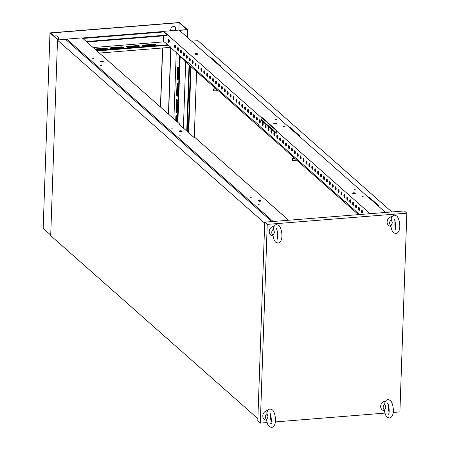 <?xml version="1.0" encoding="UTF-8"?>
<svg xmlns="http://www.w3.org/2000/svg" width="450" height="450" viewBox="0 0 450 450"><rect width="100%" height="100%" fill="white"/><g stroke="black" fill="none" stroke-linecap="round" stroke-linejoin="round"><path stroke-width="0.67" d="M95.788 49.899A1.541 0.478 2 0 0 96.255 49.888L106.234 49.084A1.541 0.478 2 0 0 107.252 48.673A1.541 0.478 2 0 0 105.188 48.156L95.203 48.96A1.541 0.478 2 0 0 94.787 49.016M142.582 45.658A1.541 0.478 2 0 0 144.557 46.007L154.541 45.203A1.541 0.478 2 0 0 155.554 44.792A1.541 0.478 2 0 0 153.489 44.274L143.505 45.079A1.541 0.478 2 0 0 142.493 45.489A1.541 0.478 2 0 0 142.582 45.658M126.484 46.952A1.541 0.478 2 0 0 128.458 47.301L138.437 46.496A1.541 0.478 2 0 0 139.455 46.086A1.541 0.478 2 0 0 137.391 45.568L127.406 46.373A1.541 0.478 2 0 0 126.388 46.783A1.541 0.478 2 0 0 126.484 46.952M110.379 48.246A1.541 0.478 2 0 0 112.354 48.594L122.338 47.79A1.541 0.478 2 0 0 123.356 47.379A1.541 0.478 2 0 0 121.286 46.862L111.302 47.666A1.541 0.478 2 0 0 110.289 48.077A1.541 0.478 2 0 0 110.379 48.246M178.251 78.874A1.541 0.518 85.4 0 1 177.851 79.948A1.541 0.518 85.4 0 1 177.677 79.881A1.541 0.518 85.4 0 1 177.199 77.946L177.553 67.849A1.541 0.518 85.4 0 1 177.958 66.774A1.541 0.518 85.4 0 1 178.605 68.777L178.251 78.874M177.683 95.169A1.541 0.518 85.4 0 1 177.283 96.238A1.541 0.518 85.4 0 1 177.109 96.171A1.541 0.518 85.4 0 1 176.631 94.241L176.985 84.139A1.541 0.518 85.4 0 1 177.384 83.064A1.541 0.518 85.4 0 1 178.037 85.067L177.683 95.169M177.114 111.459A1.541 0.518 85.4 0 1 176.709 112.534A1.541 0.518 85.4 0 1 176.535 112.461A1.541 0.518 85.4 0 1 176.062 110.531L176.417 100.429A1.541 0.518 85.4 0 1 176.816 99.354A1.541 0.518 85.4 0 1 177.469 101.357L177.114 111.459M258.3 200.914A1.373 0.422 -178 0 1 258.221 200.762A1.373 0.422 -178 0 1 259.358 200.385A1.373 0.422 -178 0 1 260.876 200.706A1.373 0.422 -178 0 1 260.961 200.857A1.373 0.422 -178 0 1 259.819 201.234A1.373 0.422 -178 0 1 258.3 200.914M260.696 201.094A1.373 0.422 2 0 0 258.463 201.015M250.307 197.73L251.303 197.708L250.307 197.73M258.244 204.744L259.239 204.722L258.244 204.744M179.499 131.304A1.373 0.422 -178 0 1 179.421 131.153A1.373 0.422 -178 0 1 180.562 130.776A1.373 0.422 -178 0 1 182.076 131.096A1.373 0.422 -178 0 1 182.16 131.248A1.373 0.422 -178 0 1 181.018 131.625A1.373 0.422 -178 0 1 179.499 131.304M181.901 131.484A1.373 0.422 2 0 0 179.662 131.406M171.506 128.121L172.502 128.098L171.506 128.121M179.443 135.129L180.444 135.112L179.443 135.129M100.704 61.689A1.373 0.422 -178 0 1 100.62 61.538A1.373 0.422 -178 0 1 101.762 61.166A1.373 0.422 -178 0 1 103.281 61.487A1.373 0.422 -178 0 1 103.359 61.633A1.373 0.422 -178 0 1 102.218 62.01A1.373 0.422 -178 0 1 100.704 61.689M103.101 61.869A1.373 0.422 2 0 0 100.862 61.791M92.706 58.511L93.707 58.489L92.706 58.511M100.648 65.52L101.644 65.498L100.648 65.52M259.656 200.88A1.541 0.518 -94.6 0 0 259.791 201.234M259.161 200.88A1.541 0.518 -94.6 0 0 259.279 201.212M180.855 131.271A1.541 0.518 -94.6 0 0 180.99 131.625M180.36 131.271A1.541 0.518 -94.6 0 0 180.478 131.602M102.054 61.656A1.541 0.518 -94.6 0 0 102.189 62.01M101.559 61.661A1.541 0.518 -94.6 0 0 101.677 61.988M355.23 193.123A1.373 0.422 2 0 0 353.711 192.803A1.373 0.422 2 0 0 352.575 193.179A1.373 0.422 2 0 0 352.654 193.331A1.373 0.422 2 0 0 354.173 193.652A1.373 0.422 2 0 0 355.314 193.275A1.373 0.422 2 0 0 355.23 193.123M355.05 193.511A1.373 0.422 2 0 0 352.817 193.433M355.286 189.298L354.291 189.315L355.286 189.298M363.229 196.307L362.228 196.329L363.229 196.307M276.429 123.514A1.373 0.422 2 0 0 274.916 123.193A1.373 0.422 2 0 0 273.774 123.57A1.373 0.422 2 0 0 273.853 123.722A1.373 0.422 2 0 0 275.372 124.043A1.373 0.422 2 0 0 276.514 123.666A1.373 0.422 2 0 0 276.429 123.514M276.255 123.902A1.373 0.422 2 0 0 274.016 123.823M276.486 119.683L275.49 119.706L276.486 119.683M284.428 126.698L283.433 126.72L284.428 126.698M197.634 53.904A1.373 0.422 2 0 0 196.116 53.584A1.373 0.422 2 0 0 194.974 53.961A1.373 0.422 2 0 0 195.058 54.113A1.373 0.422 2 0 0 196.577 54.433A1.373 0.422 2 0 0 197.713 54.056A1.373 0.422 2 0 0 197.634 53.904M197.454 54.292A1.373 0.422 2 0 0 195.216 54.214M197.691 50.074L196.689 50.096L197.691 50.074M205.627 57.088L204.632 57.105L205.627 57.088M361.974 210.06A1.541 0.518 -94.6 0 0 361.8 209.987A1.541 0.518 -94.6 0 0 361.401 211.309A1.541 0.518 -94.6 0 0 361.873 212.991A1.541 0.518 -94.6 0 0 362.048 213.064A1.541 0.518 -94.6 0 0 362.452 211.736A1.541 0.518 -94.6 0 0 361.974 210.06M362.272 212.861A1.541 0.518 85.4 0 1 361.896 211.528A1.541 0.518 85.4 0 1 362.059 210.15M359.055 207.478A1.541 0.518 -94.6 0 0 358.881 207.411A1.541 0.518 -94.6 0 0 358.481 208.732A1.541 0.518 -94.6 0 0 358.954 210.414A1.541 0.518 -94.6 0 0 359.128 210.482A1.541 0.518 -94.6 0 0 359.533 209.16A1.541 0.518 -94.6 0 0 359.055 207.478M359.359 210.285A1.541 0.518 85.4 0 1 358.976 208.946A1.541 0.518 85.4 0 1 359.139 207.568M356.141 204.902A1.541 0.518 -94.6 0 0 355.967 204.829A1.541 0.518 -94.6 0 0 355.562 206.156A1.541 0.518 -94.6 0 0 356.034 207.833A1.541 0.518 -94.6 0 0 356.209 207.906A1.541 0.518 -94.6 0 0 356.614 206.584A1.541 0.518 -94.6 0 0 356.141 204.902M356.439 207.703A1.541 0.518 85.4 0 1 356.057 206.37A1.541 0.518 85.4 0 1 356.22 204.992M353.222 202.326A1.541 0.518 -94.6 0 0 353.048 202.252A1.541 0.518 -94.6 0 0 352.642 203.574A1.541 0.518 -94.6 0 0 353.121 205.256A1.541 0.518 -94.6 0 0 353.295 205.329A1.541 0.518 -94.6 0 0 353.694 204.002A1.541 0.518 -94.6 0 0 353.222 202.326M353.52 205.127A1.541 0.518 85.4 0 1 353.137 203.794A1.541 0.518 85.4 0 1 353.301 202.416M350.303 199.744A1.541 0.518 -94.6 0 0 350.128 199.676A1.541 0.518 -94.6 0 0 349.723 200.998A1.541 0.518 -94.6 0 0 350.201 202.68A1.541 0.518 -94.6 0 0 350.376 202.748A1.541 0.518 -94.6 0 0 350.775 201.426A1.541 0.518 -94.6 0 0 350.303 199.744M350.601 202.551A1.541 0.518 85.4 0 1 350.218 201.212A1.541 0.518 85.4 0 1 350.381 199.834M347.383 197.167A1.541 0.518 -94.6 0 0 347.209 197.094A1.541 0.518 -94.6 0 0 346.804 198.422A1.541 0.518 -94.6 0 0 347.282 200.098A1.541 0.518 -94.6 0 0 347.456 200.171A1.541 0.518 -94.6 0 0 347.861 198.849A1.541 0.518 -94.6 0 0 347.383 197.167M347.681 199.969A1.541 0.518 85.4 0 1 347.304 198.636A1.541 0.518 85.4 0 1 347.468 197.257M344.464 194.591A1.541 0.518 -94.6 0 0 344.289 194.518A1.541 0.518 -94.6 0 0 343.884 195.84A1.541 0.518 -94.6 0 0 344.363 197.522A1.541 0.518 -94.6 0 0 344.537 197.595A1.541 0.518 -94.6 0 0 344.942 196.268A1.541 0.518 -94.6 0 0 344.464 194.591M344.762 197.393A1.541 0.518 85.4 0 1 344.385 196.059A1.541 0.518 85.4 0 1 344.548 194.681M341.544 192.009A1.541 0.518 -94.6 0 0 341.37 191.942A1.541 0.518 -94.6 0 0 340.971 193.264A1.541 0.518 -94.6 0 0 341.443 194.946A1.541 0.518 -94.6 0 0 341.618 195.013A1.541 0.518 -94.6 0 0 342.022 193.691A1.541 0.518 -94.6 0 0 341.544 192.009M341.848 194.816A1.541 0.518 85.4 0 1 341.466 193.477A1.541 0.518 85.4 0 1 341.629 192.099M338.631 189.433A1.541 0.518 -94.6 0 0 338.451 189.36A1.541 0.518 -94.6 0 0 338.051 190.682A1.541 0.518 -94.6 0 0 338.524 192.364A1.541 0.518 -94.6 0 0 338.698 192.437A1.541 0.518 -94.6 0 0 339.103 191.115A1.541 0.518 -94.6 0 0 338.631 189.433M338.929 192.234A1.541 0.518 85.4 0 1 338.546 190.901A1.541 0.518 85.4 0 1 338.709 189.523M335.711 186.857A1.541 0.518 -94.6 0 0 335.537 186.784A1.541 0.518 -94.6 0 0 335.132 188.106A1.541 0.518 -94.6 0 0 335.604 189.787A1.541 0.518 -94.6 0 0 335.784 189.861A1.541 0.518 -94.6 0 0 336.184 188.533A1.541 0.518 -94.6 0 0 335.711 186.857M336.009 189.658A1.541 0.518 85.4 0 1 335.627 188.325A1.541 0.518 85.4 0 1 335.79 186.947M332.792 184.275A1.541 0.518 -94.6 0 0 332.618 184.208A1.541 0.518 -94.6 0 0 332.213 185.529A1.541 0.518 -94.6 0 0 332.691 187.211A1.541 0.518 -94.6 0 0 332.865 187.279A1.541 0.518 -94.6 0 0 333.264 185.957A1.541 0.518 -94.6 0 0 332.792 184.275M333.09 187.082A1.541 0.518 85.4 0 1 332.707 185.743A1.541 0.518 85.4 0 1 332.871 184.365M329.873 181.699A1.541 0.518 -94.6 0 0 329.698 181.626A1.541 0.518 -94.6 0 0 329.293 182.947A1.541 0.518 -94.6 0 0 329.771 184.629A1.541 0.518 -94.6 0 0 329.946 184.703A1.541 0.518 -94.6 0 0 330.345 183.381A1.541 0.518 -94.6 0 0 329.873 181.699M330.171 184.5A1.541 0.518 85.4 0 1 329.794 183.167A1.541 0.518 85.4 0 1 329.951 181.789M326.953 179.123A1.541 0.518 -94.6 0 0 326.779 179.049A1.541 0.518 -94.6 0 0 326.374 180.371A1.541 0.518 -94.6 0 0 326.852 182.053A1.541 0.518 -94.6 0 0 327.026 182.126A1.541 0.518 -94.6 0 0 327.431 180.799A1.541 0.518 -94.6 0 0 326.953 179.123M327.251 181.924A1.541 0.518 85.4 0 1 326.874 180.591A1.541 0.518 85.4 0 1 327.037 179.213M324.034 176.541A1.541 0.518 -94.6 0 0 323.859 176.473A1.541 0.518 -94.6 0 0 323.46 177.795A1.541 0.518 -94.6 0 0 323.933 179.477A1.541 0.518 -94.6 0 0 324.107 179.544A1.541 0.518 -94.6 0 0 324.512 178.222A1.541 0.518 -94.6 0 0 324.034 176.541M324.332 179.347A1.541 0.518 85.4 0 1 323.955 178.009A1.541 0.518 85.4 0 1 324.118 176.631M321.114 173.964A1.541 0.518 -94.6 0 0 320.94 173.891A1.541 0.518 -94.6 0 0 320.541 175.213A1.541 0.518 -94.6 0 0 321.013 176.895A1.541 0.518 -94.6 0 0 321.188 176.968A1.541 0.518 -94.6 0 0 321.593 175.646A1.541 0.518 -94.6 0 0 321.114 173.964M321.418 176.766A1.541 0.518 85.4 0 1 321.036 175.433A1.541 0.518 85.4 0 1 321.199 174.054M318.201 171.388A1.541 0.518 -94.6 0 0 318.026 171.315A1.541 0.518 -94.6 0 0 317.621 172.637A1.541 0.518 -94.6 0 0 318.094 174.319A1.541 0.518 -94.6 0 0 318.268 174.386A1.541 0.518 -94.6 0 0 318.673 173.064A1.541 0.518 -94.6 0 0 318.201 171.388M318.499 174.189A1.541 0.518 85.4 0 1 318.116 172.856A1.541 0.518 85.4 0 1 318.279 171.478M315.281 168.806A1.541 0.518 -94.6 0 0 315.107 168.739A1.541 0.518 -94.6 0 0 314.702 170.061A1.541 0.518 -94.6 0 0 315.18 171.743A1.541 0.518 -94.6 0 0 315.354 171.81A1.541 0.518 -94.6 0 0 315.754 170.488A1.541 0.518 -94.6 0 0 315.281 168.806M315.579 171.613A1.541 0.518 85.4 0 1 315.197 170.274A1.541 0.518 85.4 0 1 315.36 168.896M312.362 166.23A1.541 0.518 -94.6 0 0 312.188 166.157A1.541 0.518 -94.6 0 0 311.782 167.479A1.541 0.518 -94.6 0 0 312.261 169.161A1.541 0.518 -94.6 0 0 312.435 169.234A1.541 0.518 -94.6 0 0 312.834 167.912A1.541 0.518 -94.6 0 0 312.362 166.23M312.66 169.031A1.541 0.518 85.4 0 1 312.277 167.698A1.541 0.518 85.4 0 1 312.441 166.32M309.442 163.654A1.541 0.518 -94.6 0 0 309.268 163.581A1.541 0.518 -94.6 0 0 308.863 164.903A1.541 0.518 -94.6 0 0 309.341 166.584A1.541 0.518 -94.6 0 0 309.516 166.652A1.541 0.518 -94.6 0 0 309.921 165.33A1.541 0.518 -94.6 0 0 309.442 163.654M309.741 166.455A1.541 0.518 85.4 0 1 309.364 165.122A1.541 0.518 85.4 0 1 309.527 163.744M306.523 161.072A1.541 0.518 -94.6 0 0 306.349 161.004A1.541 0.518 -94.6 0 0 305.949 162.326A1.541 0.518 -94.6 0 0 306.422 164.002A1.541 0.518 -94.6 0 0 306.596 164.076A1.541 0.518 -94.6 0 0 307.001 162.754A1.541 0.518 -94.6 0 0 306.523 161.072M306.821 163.879A1.541 0.518 85.4 0 1 306.444 162.54A1.541 0.518 85.4 0 1 306.608 161.162M303.604 158.496A1.541 0.518 -94.6 0 0 303.429 158.422A1.541 0.518 -94.6 0 0 303.03 159.744A1.541 0.518 -94.6 0 0 303.502 161.426A1.541 0.518 -94.6 0 0 303.677 161.499A1.541 0.518 -94.6 0 0 304.082 160.178A1.541 0.518 -94.6 0 0 303.604 158.496M303.907 161.297A1.541 0.518 85.4 0 1 303.525 159.964A1.541 0.518 85.4 0 1 303.688 158.586M300.69 155.914A1.541 0.518 -94.6 0 0 300.51 155.846A1.541 0.518 -94.6 0 0 300.111 157.168A1.541 0.518 -94.6 0 0 300.583 158.85A1.541 0.518 -94.6 0 0 300.757 158.917A1.541 0.518 -94.6 0 0 301.162 157.596A1.541 0.518 -94.6 0 0 300.69 155.914M300.988 158.721A1.541 0.518 85.4 0 1 300.606 157.388A1.541 0.518 85.4 0 1 300.769 156.009M297.771 153.338A1.541 0.518 -94.6 0 0 297.596 153.264A1.541 0.518 -94.6 0 0 297.191 154.592A1.541 0.518 -94.6 0 0 297.664 156.268A1.541 0.518 -94.6 0 0 297.844 156.341A1.541 0.518 -94.6 0 0 298.243 155.019A1.541 0.518 -94.6 0 0 297.771 153.338M298.069 156.139A1.541 0.518 85.4 0 1 297.686 154.806A1.541 0.518 85.4 0 1 297.849 153.428M294.851 150.761A1.541 0.518 -94.6 0 0 294.677 150.688A1.541 0.518 -94.6 0 0 294.272 152.01A1.541 0.518 -94.6 0 0 294.75 153.692A1.541 0.518 -94.6 0 0 294.924 153.765A1.541 0.518 -94.6 0 0 295.324 152.443A1.541 0.518 -94.6 0 0 294.851 150.761M295.149 153.562A1.541 0.518 85.4 0 1 294.767 152.229A1.541 0.518 85.4 0 1 294.93 150.851M291.932 148.179A1.541 0.518 -94.6 0 0 291.757 148.112A1.541 0.518 -94.6 0 0 291.353 149.434A1.541 0.518 -94.6 0 0 291.831 151.116A1.541 0.518 -94.6 0 0 292.005 151.183A1.541 0.518 -94.6 0 0 292.41 149.861A1.541 0.518 -94.6 0 0 291.932 148.179M292.23 150.986A1.541 0.518 85.4 0 1 291.853 149.653A1.541 0.518 85.4 0 1 292.011 148.275M289.012 145.603A1.541 0.518 -94.6 0 0 288.838 145.53A1.541 0.518 -94.6 0 0 288.433 146.857A1.541 0.518 -94.6 0 0 288.911 148.534A1.541 0.518 -94.6 0 0 289.086 148.607A1.541 0.518 -94.6 0 0 289.491 147.285A1.541 0.518 -94.6 0 0 289.012 145.603M289.311 148.404A1.541 0.518 85.4 0 1 288.934 147.071A1.541 0.518 85.4 0 1 289.097 145.693M286.093 143.027A1.541 0.518 -94.6 0 0 285.919 142.954A1.541 0.518 -94.6 0 0 285.519 144.276A1.541 0.518 -94.6 0 0 285.992 145.958A1.541 0.518 -94.6 0 0 286.166 146.031A1.541 0.518 -94.6 0 0 286.571 144.709A1.541 0.518 -94.6 0 0 286.093 143.027M286.397 145.828A1.541 0.518 85.4 0 1 286.014 144.495A1.541 0.518 85.4 0 1 286.178 143.117M283.174 140.445A1.541 0.518 -94.6 0 0 282.999 140.377A1.541 0.518 -94.6 0 0 282.6 141.699A1.541 0.518 -94.6 0 0 283.072 143.381A1.541 0.518 -94.6 0 0 283.247 143.449A1.541 0.518 -94.6 0 0 283.652 142.127A1.541 0.518 -94.6 0 0 283.174 140.445M283.477 143.252A1.541 0.518 85.4 0 1 283.095 141.919A1.541 0.518 85.4 0 1 283.258 140.535M280.26 137.869A1.541 0.518 -94.6 0 0 280.086 137.796A1.541 0.518 -94.6 0 0 279.681 139.123A1.541 0.518 -94.6 0 0 280.153 140.799A1.541 0.518 -94.6 0 0 280.327 140.873A1.541 0.518 -94.6 0 0 280.733 139.551A1.541 0.518 -94.6 0 0 280.26 137.869M280.558 140.67A1.541 0.518 85.4 0 1 280.176 139.337A1.541 0.518 85.4 0 1 280.339 137.959M277.341 135.293A1.541 0.518 -94.6 0 0 277.166 135.219A1.541 0.518 -94.6 0 0 276.761 136.541A1.541 0.518 -94.6 0 0 277.239 138.223A1.541 0.518 -94.6 0 0 277.414 138.296A1.541 0.518 -94.6 0 0 277.813 136.969A1.541 0.518 -94.6 0 0 277.341 135.293M277.639 138.094A1.541 0.518 85.4 0 1 277.256 136.761A1.541 0.518 85.4 0 1 277.419 135.382M274.421 132.711A1.541 0.518 -94.6 0 0 274.247 132.643A1.541 0.518 -94.6 0 0 273.842 133.965A1.541 0.518 -94.6 0 0 274.32 135.647A1.541 0.518 -94.6 0 0 274.494 135.714A1.541 0.518 -94.6 0 0 274.894 134.392A1.541 0.518 -94.6 0 0 274.421 132.711M274.719 135.517A1.541 0.518 85.4 0 1 274.337 134.179A1.541 0.518 85.4 0 1 274.5 132.801M271.502 130.134A1.541 0.518 -94.6 0 0 271.327 130.061A1.541 0.518 -94.6 0 0 270.923 131.389A1.541 0.518 -94.6 0 0 271.401 133.065A1.541 0.518 -94.6 0 0 271.575 133.138A1.541 0.518 -94.6 0 0 271.98 131.816A1.541 0.518 -94.6 0 0 271.502 130.134M271.8 132.936A1.541 0.518 85.4 0 1 271.423 131.602A1.541 0.518 85.4 0 1 271.586 130.224M268.582 127.558A1.541 0.518 -94.6 0 0 268.408 127.485A1.541 0.518 -94.6 0 0 268.009 128.807A1.541 0.518 -94.6 0 0 268.481 130.489A1.541 0.518 -94.6 0 0 268.656 130.562A1.541 0.518 -94.6 0 0 269.061 129.234A1.541 0.518 -94.6 0 0 268.582 127.558M268.881 130.359A1.541 0.518 85.4 0 1 268.504 129.026A1.541 0.518 85.4 0 1 268.667 127.648M265.663 124.976A1.541 0.518 -94.6 0 0 265.489 124.909A1.541 0.518 -94.6 0 0 265.089 126.231A1.541 0.518 -94.6 0 0 265.562 127.913A1.541 0.518 -94.6 0 0 265.736 127.98A1.541 0.518 -94.6 0 0 266.141 126.658A1.541 0.518 -94.6 0 0 265.663 124.976M265.967 127.783A1.541 0.518 85.4 0 1 265.584 126.444A1.541 0.518 85.4 0 1 265.748 125.066M262.749 122.4A1.541 0.518 -94.6 0 0 262.569 122.327A1.541 0.518 -94.6 0 0 262.17 123.654A1.541 0.518 -94.6 0 0 262.642 125.331A1.541 0.518 -94.6 0 0 262.817 125.404A1.541 0.518 -94.6 0 0 263.222 124.082A1.541 0.518 -94.6 0 0 262.749 122.4M263.048 125.201A1.541 0.518 85.4 0 1 262.665 123.868A1.541 0.518 85.4 0 1 262.828 122.49M259.83 119.824A1.541 0.518 -94.6 0 0 259.656 119.751A1.541 0.518 -94.6 0 0 259.251 121.073A1.541 0.518 -94.6 0 0 259.729 122.754A1.541 0.518 -94.6 0 0 259.903 122.828A1.541 0.518 -94.6 0 0 260.303 121.5A1.541 0.518 -94.6 0 0 259.83 119.824M260.128 122.625A1.541 0.518 85.4 0 1 259.746 121.292A1.541 0.518 85.4 0 1 259.909 119.914M256.911 117.242A1.541 0.518 -94.6 0 0 256.736 117.174A1.541 0.518 -94.6 0 0 256.331 118.496A1.541 0.518 -94.6 0 0 256.809 120.178A1.541 0.518 -94.6 0 0 256.984 120.246A1.541 0.518 -94.6 0 0 257.383 118.924A1.541 0.518 -94.6 0 0 256.911 117.242M257.209 120.049A1.541 0.518 85.4 0 1 256.826 118.71A1.541 0.518 85.4 0 1 256.989 117.332M253.991 114.666A1.541 0.518 -94.6 0 0 253.817 114.593A1.541 0.518 -94.6 0 0 253.412 115.92A1.541 0.518 -94.6 0 0 253.89 117.596A1.541 0.518 -94.6 0 0 254.064 117.669A1.541 0.518 -94.6 0 0 254.469 116.347A1.541 0.518 -94.6 0 0 253.991 114.666M254.289 117.467A1.541 0.518 85.4 0 1 253.912 116.134A1.541 0.518 85.4 0 1 254.07 114.756M251.072 112.089A1.541 0.518 -94.6 0 0 250.898 112.016A1.541 0.518 -94.6 0 0 250.493 113.338A1.541 0.518 -94.6 0 0 250.971 115.02A1.541 0.518 -94.6 0 0 251.145 115.093A1.541 0.518 -94.6 0 0 251.55 113.766A1.541 0.518 -94.6 0 0 251.072 112.089M251.37 114.891A1.541 0.518 85.4 0 1 250.993 113.558A1.541 0.518 85.4 0 1 251.156 112.179M248.153 109.508A1.541 0.518 -94.6 0 0 247.978 109.44A1.541 0.518 -94.6 0 0 247.579 110.762A1.541 0.518 -94.6 0 0 248.051 112.444A1.541 0.518 -94.6 0 0 248.226 112.511A1.541 0.518 -94.6 0 0 248.631 111.189A1.541 0.518 -94.6 0 0 248.153 109.508M248.456 112.314A1.541 0.518 85.4 0 1 248.074 110.976A1.541 0.518 85.4 0 1 248.237 109.597M245.233 106.931A1.541 0.518 -94.6 0 0 245.059 106.858A1.541 0.518 -94.6 0 0 244.659 108.18A1.541 0.518 -94.6 0 0 245.132 109.862A1.541 0.518 -94.6 0 0 245.306 109.935A1.541 0.518 -94.6 0 0 245.711 108.613A1.541 0.518 -94.6 0 0 245.233 106.931M245.537 109.733A1.541 0.518 85.4 0 1 245.154 108.399A1.541 0.518 85.4 0 1 245.317 107.021M242.319 104.355A1.541 0.518 -94.6 0 0 242.145 104.282A1.541 0.518 -94.6 0 0 241.74 105.604A1.541 0.518 -94.6 0 0 242.213 107.286A1.541 0.518 -94.6 0 0 242.387 107.359A1.541 0.518 -94.6 0 0 242.792 106.031A1.541 0.518 -94.6 0 0 242.319 104.355M242.618 107.156A1.541 0.518 85.4 0 1 242.235 105.823A1.541 0.518 85.4 0 1 242.398 104.445M239.4 101.773A1.541 0.518 -94.6 0 0 239.226 101.706A1.541 0.518 -94.6 0 0 238.821 103.028A1.541 0.518 -94.6 0 0 239.299 104.709A1.541 0.518 -94.6 0 0 239.473 104.777A1.541 0.518 -94.6 0 0 239.873 103.455A1.541 0.518 -94.6 0 0 239.4 101.773M239.698 104.58A1.541 0.518 85.4 0 1 239.316 103.241A1.541 0.518 85.4 0 1 239.479 101.863M236.481 99.197A1.541 0.518 -94.6 0 0 236.306 99.124A1.541 0.518 -94.6 0 0 235.901 100.446A1.541 0.518 -94.6 0 0 236.379 102.127A1.541 0.518 -94.6 0 0 236.554 102.201A1.541 0.518 -94.6 0 0 236.953 100.879A1.541 0.518 -94.6 0 0 236.481 99.197M236.779 101.998A1.541 0.518 85.4 0 1 236.396 100.665A1.541 0.518 85.4 0 1 236.559 99.287M233.561 96.621A1.541 0.518 -94.6 0 0 233.387 96.547A1.541 0.518 -94.6 0 0 232.982 97.869A1.541 0.518 -94.6 0 0 233.46 99.551A1.541 0.518 -94.6 0 0 233.634 99.624A1.541 0.518 -94.6 0 0 234.039 98.297A1.541 0.518 -94.6 0 0 233.561 96.621M233.859 99.422A1.541 0.518 85.4 0 1 233.482 98.089A1.541 0.518 85.4 0 1 233.646 96.711M230.642 94.039A1.541 0.518 -94.6 0 0 230.468 93.971A1.541 0.518 -94.6 0 0 230.068 95.293A1.541 0.518 -94.6 0 0 230.541 96.975A1.541 0.518 -94.6 0 0 230.715 97.043A1.541 0.518 -94.6 0 0 231.12 95.721A1.541 0.518 -94.6 0 0 230.642 94.039M230.94 96.846A1.541 0.518 85.4 0 1 230.563 95.507A1.541 0.518 85.4 0 1 230.726 94.129M227.722 91.462A1.541 0.518 -94.6 0 0 227.548 91.389A1.541 0.518 -94.6 0 0 227.149 92.711A1.541 0.518 -94.6 0 0 227.621 94.393A1.541 0.518 -94.6 0 0 227.796 94.466A1.541 0.518 -94.6 0 0 228.201 93.144A1.541 0.518 -94.6 0 0 227.722 91.462M228.026 94.264A1.541 0.518 85.4 0 1 227.644 92.931A1.541 0.518 85.4 0 1 227.807 91.552M224.809 88.886A1.541 0.518 -94.6 0 0 224.634 88.813A1.541 0.518 -94.6 0 0 224.229 90.135A1.541 0.518 -94.6 0 0 224.702 91.817A1.541 0.518 -94.6 0 0 224.876 91.884A1.541 0.518 -94.6 0 0 225.281 90.562A1.541 0.518 -94.6 0 0 224.809 88.886M225.107 91.688A1.541 0.518 85.4 0 1 224.724 90.354A1.541 0.518 85.4 0 1 224.888 88.976M221.889 86.304A1.541 0.518 -94.6 0 0 221.715 86.237A1.541 0.518 -94.6 0 0 221.31 87.559A1.541 0.518 -94.6 0 0 221.788 89.235A1.541 0.518 -94.6 0 0 221.963 89.308A1.541 0.518 -94.6 0 0 222.362 87.986A1.541 0.518 -94.6 0 0 221.889 86.304M222.188 89.111A1.541 0.518 85.4 0 1 221.805 87.772A1.541 0.518 85.4 0 1 221.968 86.394M218.97 83.728A1.541 0.518 -94.6 0 0 218.796 83.655A1.541 0.518 -94.6 0 0 218.391 84.977A1.541 0.518 -94.6 0 0 218.869 86.659A1.541 0.518 -94.6 0 0 219.043 86.732A1.541 0.518 -94.6 0 0 219.442 85.41A1.541 0.518 -94.6 0 0 218.97 83.728M219.268 86.529A1.541 0.518 85.4 0 1 218.886 85.196A1.541 0.518 85.4 0 1 219.049 83.818M216.051 81.152A1.541 0.518 -94.6 0 0 215.876 81.079A1.541 0.518 -94.6 0 0 215.471 82.401A1.541 0.518 -94.6 0 0 215.949 84.082A1.541 0.518 -94.6 0 0 216.124 84.15A1.541 0.518 -94.6 0 0 216.529 82.828A1.541 0.518 -94.6 0 0 216.051 81.152M216.349 83.953A1.541 0.518 85.4 0 1 215.972 82.62A1.541 0.518 85.4 0 1 216.135 81.242M213.131 78.57A1.541 0.518 -94.6 0 0 212.957 78.502A1.541 0.518 -94.6 0 0 212.552 79.824A1.541 0.518 -94.6 0 0 213.03 81.501A1.541 0.518 -94.6 0 0 213.204 81.574A1.541 0.518 -94.6 0 0 213.609 80.252A1.541 0.518 -94.6 0 0 213.131 78.57M213.429 81.371A1.541 0.518 85.4 0 1 213.053 80.038A1.541 0.518 85.4 0 1 213.216 78.66M210.212 75.994A1.541 0.518 -94.6 0 0 210.037 75.921A1.541 0.518 -94.6 0 0 209.638 77.242A1.541 0.518 -94.6 0 0 210.111 78.924A1.541 0.518 -94.6 0 0 210.285 78.998A1.541 0.518 -94.6 0 0 210.69 77.676A1.541 0.518 -94.6 0 0 210.212 75.994M210.516 78.795A1.541 0.518 85.4 0 1 210.133 77.462A1.541 0.518 85.4 0 1 210.296 76.084M207.298 73.412A1.541 0.518 -94.6 0 0 207.118 73.344A1.541 0.518 -94.6 0 0 206.719 74.666A1.541 0.518 -94.6 0 0 207.191 76.348A1.541 0.518 -94.6 0 0 207.366 76.416A1.541 0.518 -94.6 0 0 207.771 75.094A1.541 0.518 -94.6 0 0 207.298 73.412M207.596 76.219A1.541 0.518 85.4 0 1 207.214 74.886A1.541 0.518 85.4 0 1 207.377 73.508M204.379 70.836A1.541 0.518 -94.6 0 0 204.204 70.763A1.541 0.518 -94.6 0 0 203.799 72.09A1.541 0.518 -94.6 0 0 204.272 73.766A1.541 0.518 -94.6 0 0 204.452 73.839A1.541 0.518 -94.6 0 0 204.851 72.517A1.541 0.518 -94.6 0 0 204.379 70.836M204.677 73.637A1.541 0.518 85.4 0 1 204.294 72.304A1.541 0.518 85.4 0 1 204.458 70.926M201.459 68.259A1.541 0.518 -94.6 0 0 201.285 68.186A1.541 0.518 -94.6 0 0 200.88 69.508A1.541 0.518 -94.6 0 0 201.358 71.19A1.541 0.518 -94.6 0 0 201.532 71.263A1.541 0.518 -94.6 0 0 201.932 69.941A1.541 0.518 -94.6 0 0 201.459 68.259M201.757 71.061A1.541 0.518 85.4 0 1 201.375 69.727A1.541 0.518 85.4 0 1 201.538 68.349M198.54 65.678A1.541 0.518 -94.6 0 0 198.366 65.61A1.541 0.518 -94.6 0 0 197.961 66.932A1.541 0.518 -94.6 0 0 198.439 68.614A1.541 0.518 -94.6 0 0 198.613 68.681A1.541 0.518 -94.6 0 0 199.013 67.359A1.541 0.518 -94.6 0 0 198.54 65.678M198.838 68.484A1.541 0.518 85.4 0 1 198.461 67.151A1.541 0.518 85.4 0 1 198.619 65.773M195.621 63.101A1.541 0.518 -94.6 0 0 195.446 63.028A1.541 0.518 -94.6 0 0 195.041 64.356A1.541 0.518 -94.6 0 0 195.519 66.032A1.541 0.518 -94.6 0 0 195.694 66.105A1.541 0.518 -94.6 0 0 196.099 64.783A1.541 0.518 -94.6 0 0 195.621 63.101M195.919 65.903A1.541 0.518 85.4 0 1 195.542 64.569A1.541 0.518 85.4 0 1 195.705 63.191M192.701 60.525A1.541 0.518 -94.6 0 0 192.527 60.452A1.541 0.518 -94.6 0 0 192.127 61.774A1.541 0.518 -94.6 0 0 192.6 63.456A1.541 0.518 -94.6 0 0 192.774 63.529A1.541 0.518 -94.6 0 0 193.179 62.207A1.541 0.518 -94.6 0 0 192.701 60.525M192.999 63.326A1.541 0.518 85.4 0 1 192.623 61.993A1.541 0.518 85.4 0 1 192.786 60.615M189.782 57.943A1.541 0.518 -94.6 0 0 189.607 57.876A1.541 0.518 -94.6 0 0 189.208 59.197A1.541 0.518 -94.6 0 0 189.681 60.879A1.541 0.518 -94.6 0 0 189.855 60.947A1.541 0.518 -94.6 0 0 190.26 59.625A1.541 0.518 -94.6 0 0 189.782 57.943M190.086 60.75A1.541 0.518 85.4 0 1 189.703 59.411A1.541 0.518 85.4 0 1 189.866 58.033M186.868 55.367A1.541 0.518 -94.6 0 0 186.694 55.294A1.541 0.518 -94.6 0 0 186.289 56.621A1.541 0.518 -94.6 0 0 186.761 58.297A1.541 0.518 -94.6 0 0 186.936 58.371A1.541 0.518 -94.6 0 0 187.341 57.049A1.541 0.518 -94.6 0 0 186.868 55.367M187.166 58.168A1.541 0.518 85.4 0 1 186.784 56.835A1.541 0.518 85.4 0 1 186.947 55.457M183.949 52.791A1.541 0.518 -94.6 0 0 183.774 52.718A1.541 0.518 -94.6 0 0 183.369 54.039A1.541 0.518 -94.6 0 0 183.847 55.721A1.541 0.518 -94.6 0 0 184.022 55.794A1.541 0.518 -94.6 0 0 184.421 54.467A1.541 0.518 -94.6 0 0 183.949 52.791M184.247 55.592A1.541 0.518 85.4 0 1 183.864 54.259A1.541 0.518 85.4 0 1 184.028 52.881M181.029 50.209A1.541 0.518 -94.6 0 0 180.855 50.141A1.541 0.518 -94.6 0 0 180.45 51.463A1.541 0.518 -94.6 0 0 180.928 53.145A1.541 0.518 -94.6 0 0 181.102 53.212A1.541 0.518 -94.6 0 0 181.502 51.891A1.541 0.518 -94.6 0 0 181.029 50.209M181.328 53.016A1.541 0.518 85.4 0 1 180.945 51.677A1.541 0.518 85.4 0 1 181.108 50.299M178.11 47.633A1.541 0.518 -94.6 0 0 177.936 47.559A1.541 0.518 -94.6 0 0 177.531 48.887A1.541 0.518 -94.6 0 0 178.009 50.563A1.541 0.518 -94.6 0 0 178.183 50.636A1.541 0.518 -94.6 0 0 178.588 49.314A1.541 0.518 -94.6 0 0 178.11 47.633M178.408 50.434A1.541 0.518 85.4 0 1 178.031 49.101A1.541 0.518 85.4 0 1 178.194 47.723M175.191 45.056A1.541 0.518 -94.6 0 0 175.016 44.983A1.541 0.518 -94.6 0 0 174.617 46.305A1.541 0.518 -94.6 0 0 175.089 47.987A1.541 0.518 -94.6 0 0 175.264 48.06A1.541 0.518 -94.6 0 0 175.669 46.733A1.541 0.518 -94.6 0 0 175.191 45.056M175.489 47.858A1.541 0.518 85.4 0 1 175.112 46.524A1.541 0.518 85.4 0 1 175.275 45.146M168.773 39.302A1.626 0.546 -94.6 0 0 168.587 39.229A1.626 0.546 -94.6 0 0 168.165 40.624A1.626 0.546 -94.6 0 0 168.666 42.396A1.626 0.546 -94.6 0 0 168.851 42.469A1.626 0.546 -94.6 0 0 169.273 41.074A1.626 0.546 -94.6 0 0 168.773 39.302M168.846 39.375A1.626 0.546 -94.6 0 0 168.66 40.854A1.626 0.546 -94.6 0 0 169.076 42.283M168.891 41.94A1.626 0.501 -178 0 1 169.189 41.996M169.262 41.524A1.626 0.501 2 0 0 168.744 41.428M171.011 30.729A2.402 2.137 -48.5 0 1 171.428 27.878L172.091 27.174A2.402 2.137 -48.5 0 1 175.168 30.144L174.909 30.414M54.484 36.405A2.402 2.137 -48.5 0 1 57.42 36.388L58.039 36.99A2.402 2.137 -48.5 0 1 58.275 39.758M288.613 220.241L194.816 137.385L194.012 137.447L178.836 124.043L179.64 123.981L82.164 37.867L66.707 39.111L66.662 40.337M179.64 123.981L179.618 124.729M181.159 131.619A1.541 0.518 -94.6 0 0 181.232 131.304M102.358 62.004A1.541 0.518 -94.6 0 0 102.431 61.695M259.959 201.229A1.541 0.518 -94.6 0 0 260.027 200.914M370.086 213.694L276.289 130.838L276.199 133.447L261.023 120.038L261.113 117.433L163.637 31.32L179.094 30.077L385.543 212.456M86.844 42.002L167.102 35.556L167.119 35.066L163.614 31.973L163.637 31.32M359.629 214.537L348.913 205.065L348.93 204.581L345.426 201.487L345.409 201.971L258.441 125.145L258.457 124.656L254.953 121.562L254.936 122.051L191.312 65.846L191.329 65.357L187.83 62.263L187.813 62.752L170.303 47.284L170.319 46.794L163.474 41.248L163.659 35.831M261.023 120.038L261.506 119.998L276.216 132.992M163.614 31.973L82.839 38.464M82.502 38.166L163.626 31.646M99.36 53.055L170.376 47.351M170.927 47.835L168.609 114.233M176.226 52.515L173.908 118.913M273.156 221.484L66.707 39.111M271.839 221.591L65.728 39.51L66.696 39.437M284.124 148.016L281.098 145.159M205.324 78.401L202.297 75.549M181.406 51.058L180.984 50.687M178.487 48.482L178.403 48.172M184.314 59.839L181.282 56.987M181.434 52.712L181.474 51.48M178.121 49.708L178.526 50.068M178.037 49.168L178.583 49.646M181.423 51.137L180.939 51.109M178.571 49.016L178.02 48.532M358.442 214.633L284.091 148.956L284.13 147.842M280.631 144.748L280.592 145.862L205.296 79.341L205.329 78.227M201.831 75.133L201.791 76.247L184.281 60.778L184.32 59.664M180.816 56.571L180.776 57.684L180.152 57.139M181.007 51.171L180.979 51.953M187.813 62.752L188.336 62.708M254.936 122.051L255.459 122.006M345.409 201.971L345.932 201.932M179.432 30.375L187.616 29.717L187.352 37.373M179.257 30.223L186.958 29.604L179.139 22.691L178.881 30.094M179.139 22.691L50.648 33.019L58.472 39.926L66.701 39.262M162.681 47.97L160.611 107.168M82.328 38.008L163.631 31.477M170.752 47.683L168.435 114.075M187.616 29.717L179.443 22.5L49.989 32.901L58.163 40.117L57.516 40.174L50.693 235.659L257.867 418.68M162.501 47.981L160.436 107.016M264.69 223.189L57.516 40.174M50.709 235.058L43.161 228.392L49.989 32.901M57.268 36.259L57.864 36.833A2.402 2.137 -48.5 0 1 58.101 39.6M175.129 26.786A2.402 2.137 -48.5 0 1 174.994 29.987L174.561 30.442M284.108 148.5L281.076 145.822L280.592 145.862M205.307 78.891L202.275 76.213L201.791 76.247M184.297 60.328L181.26 57.645L180.776 57.684M261.113 117.433L261.923 117.366L277.099 130.776L276.289 130.838M166.798 44.19L167.321 44.145M169.194 40.303L168.649 40.348M261.923 117.366L261.906 117.855L276.576 130.815M261.906 117.855L261.579 117.883M276.227 132.66L261.051 119.25M295.183 151.419L294.834 151.116M292.264 148.838L291.915 148.534M289.344 146.261L289.001 145.958M286.425 143.685L286.082 143.381M283.506 141.103L283.162 140.799M184.337 53.708L183.853 53.747M281.076 145.822L281.093 145.333M202.275 76.213L202.292 75.724M181.26 57.645L181.277 57.161M180.191 56.019L177.874 122.417M179.724 55.609L177.407 122.006M178.211 66.938A1.541 0.518 -94.6 0 0 178.037 67.809L177.683 77.912A1.541 0.518 -94.6 0 0 178.076 79.751M177.643 83.228A1.541 0.518 -94.6 0 0 177.469 84.099L177.114 94.202A1.541 0.518 -94.6 0 0 177.508 96.041M177.075 99.517A1.541 0.518 -94.6 0 0 176.901 100.389L176.546 110.492A1.541 0.518 -94.6 0 0 176.94 112.331M176.507 115.808A1.541 0.518 -94.6 0 0 176.333 116.679L176.181 120.921M189.501 65.391L187.194 131.428M189.034 64.98L186.727 131.012M185.704 62.038L183.398 128.076M175.714 120.51L175.849 116.719A1.541 0.518 85.4 0 1 176.248 115.644A1.541 0.518 85.4 0 1 176.895 117.647L176.766 121.438M168.502 45.191L96.958 50.94M167.996 44.741L96.452 50.49M164.143 41.844L93.127 47.554M167.119 35.066L86.338 41.557M107.027 48.915A1.541 0.478 2 0 0 105.171 48.645L95.265 49.444M155.329 45.034A1.541 0.478 2 0 0 153.472 44.764L143.488 45.568A1.541 0.478 2 0 0 142.701 45.742M139.224 46.328A1.541 0.478 2 0 0 137.374 46.057L127.389 46.862A1.541 0.478 2 0 0 126.602 47.036M123.126 47.621A1.541 0.478 2 0 0 121.269 47.351L111.285 48.156A1.541 0.478 2 0 0 110.498 48.33M260.297 423.124L257.788 420.907L264.729 222.159L404.325 210.943L406.839 213.165L267.238 224.381L260.297 423.124L267.131 422.578M275.304 421.92L384.998 413.106M393.171 412.447L399.898 411.907L406.839 213.165M267.238 224.381L264.729 222.159M394.909 225.332L394.903 220.838M390.949 226.389A5.141 4.579 -48.5 0 1 387.101 221.895A5.141 4.579 -48.5 0 1 392.096 216.619M389.616 222.817A3.707 3.302 -48.5 0 1 391.292 219.746L392.355 222.84L391.084 225.641A3.707 3.302 -48.5 0 1 389.616 222.817M391.084 225.641L390.87 225.827C391.331 229.196 392.243 231.514 393.604 232.779L395.944 233.618C402.041 232.172 399.791 218.678 396.804 216.011L394.464 215.173C393.013 215.196 391.905 216.405 391.146 218.812L391.292 219.746M395.572 224.73A3.707 3.302 -48.5 0 1 394.948 225.304M277.048 234.799L277.043 230.304M273.088 235.862A5.141 4.579 -48.5 0 1 269.241 231.368A5.141 4.579 -48.5 0 1 274.236 226.091M271.755 232.29A3.707 3.302 -48.5 0 1 273.431 229.219L274.494 232.307L273.223 235.108A3.707 3.302 -48.5 0 1 271.755 232.29M273.223 235.108L273.009 235.294C273.471 238.669 274.382 240.986 275.738 242.246L278.083 243.09C284.181 241.639 281.931 228.15 278.938 225.484L276.598 224.64C275.153 224.662 274.044 225.877 273.279 228.285L273.431 229.219M277.712 234.197A3.707 3.302 -48.5 0 1 277.088 234.771M270.608 419.214L270.602 414.72M266.648 420.272A5.141 4.579 -48.5 0 1 262.8 415.777A5.141 4.579 -48.5 0 1 267.795 410.501M265.314 416.7A3.707 3.302 -48.5 0 1 266.991 413.629L268.054 416.723L266.782 419.518A3.707 3.302 -48.5 0 1 265.314 416.7M266.782 419.518L266.569 419.709C267.03 423.079 267.941 425.396 269.303 426.662L271.642 427.5C277.74 426.049 275.49 412.56 272.503 409.894L270.157 409.05C268.712 409.072 267.604 410.287 266.844 412.695L266.991 413.629M271.271 418.613A3.707 3.302 -48.5 0 1 270.647 419.186M388.474 409.742L388.463 405.248M384.508 410.799A5.141 4.579 -48.5 0 1 380.666 406.305A5.141 4.579 -48.5 0 1 385.656 401.034M383.181 407.228A3.707 3.302 -48.5 0 1 384.851 404.156L385.914 407.25L384.649 410.051A3.707 3.302 -48.5 0 1 383.181 407.228M384.649 410.051L384.429 410.237C384.896 413.612 385.808 415.929 387.163 417.189L389.503 418.027C395.601 416.582 393.351 403.093 390.364 400.421L388.024 399.583C386.572 399.606 385.464 400.821 384.705 403.223L384.851 404.156M389.132 409.14A3.707 3.302 -48.5 0 1 388.507 409.714M213.784 90.889A1.029 0.343 -94.6 0 0 213.896 90.934A1.029 0.343 -94.6 0 0 214.166 90.051A1.029 0.343 -94.6 0 0 213.851 88.931A1.029 0.343 -94.6 0 0 213.733 88.886A1.029 0.343 -94.6 0 0 213.463 89.769A1.029 0.343 -94.6 0 0 213.784 90.889M292.584 160.498A1.029 0.343 -94.6 0 0 292.697 160.549A1.029 0.343 -94.6 0 0 292.967 159.666A1.029 0.343 -94.6 0 0 292.652 158.546A1.029 0.343 -94.6 0 0 292.534 158.496A1.029 0.343 -94.6 0 0 292.264 159.379A1.029 0.343 -94.6 0 0 292.584 160.498M196.566 71.634L194.271 137.43M191.661 41.181L197.949 40.674L391.832 211.95M220.202 66.392L221.018 66.33L211.444 57.87L210.628 57.938M299.002 136.007L299.818 135.939L290.244 127.485L289.429 127.547M377.803 205.616L378.619 205.549L369.045 197.094L368.229 197.162M378.096 205.594L368.736 197.606M299.295 135.979L289.935 127.997M220.494 66.369L211.134 58.382M188.246 132.356L190.553 66.319M211.427 58.359L211.444 57.87M290.228 127.969L290.244 127.485M369.028 197.584L369.045 197.094M188.713 132.767L191.019 66.735M176.333 116.679L175.849 116.719M176.546 110.492L176.062 110.531M176.901 100.389L176.417 100.429M177.114 94.202L176.631 94.241M177.469 84.099L176.985 84.139M177.683 77.912L177.199 77.946M178.037 67.809L177.553 67.849M121.269 47.351L121.286 46.862M111.285 48.156L111.302 47.666M137.374 46.057L137.391 45.568M127.389 46.862L127.406 46.373M153.472 44.764L153.489 44.274M143.488 45.568L143.505 45.079M105.171 48.645L105.188 48.156M95.186 49.371L95.203 48.96M395.483 227.891L394.892 224.803M394.082 219.094L394.082 219.094C395.128 219.437 396.411 228.195 394.942 229.809L395.612 229.517M277.622 237.364L277.031 234.276M276.216 228.566L276.216 228.566C277.267 228.909 278.55 237.667 277.076 239.276L277.751 238.989M271.181 421.774L270.591 418.686M269.781 412.976L269.781 412.976C270.827 413.319 272.109 422.077 270.641 423.686L271.311 423.399M389.042 412.301L388.451 409.213M387.641 403.504L387.641 403.504C388.688 403.847 389.97 412.605 388.502 414.219L389.177 413.933M213.896 90.934L218.036 90.602M292.697 160.549L296.837 160.211M292.534 158.496L294.699 158.321M213.733 88.886L215.899 88.712"/></g></svg>
